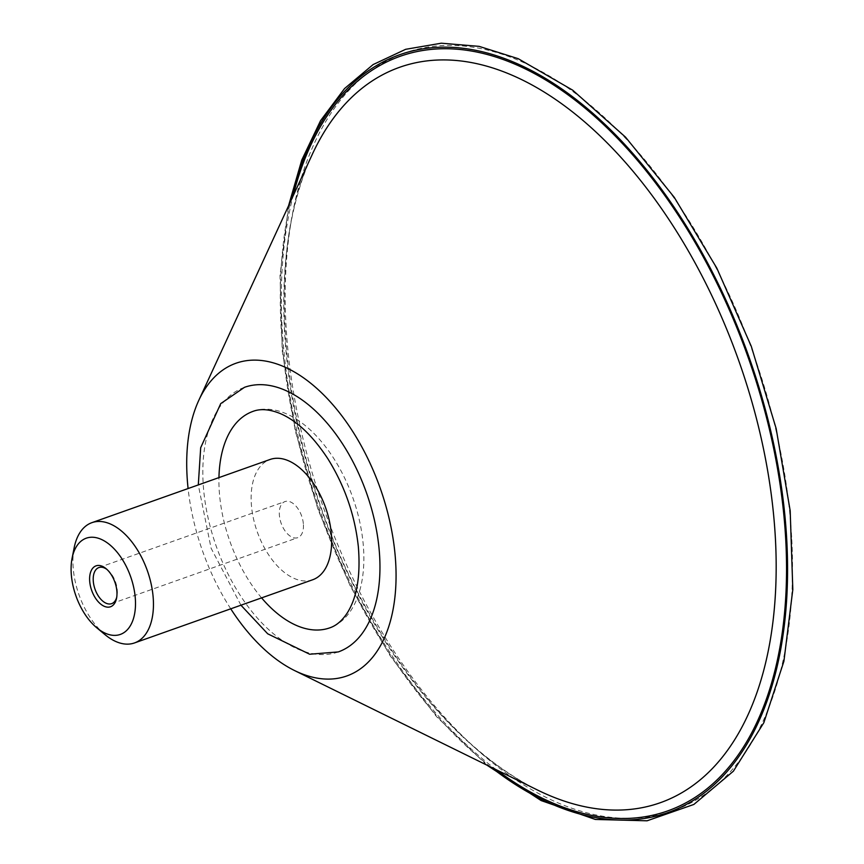 <?xml version="1.0" encoding="UTF-8"?>
<svg xmlns="http://www.w3.org/2000/svg" width="864" height="864" viewBox="0 0 864 864"><rect width="100%" height="100%" fill="white"/><g stroke="black" fill="none" stroke-linecap="round" stroke-linejoin="round"><path stroke-width="0.65" stroke-dasharray="4.32 3.24" d="M106.909 569.408A19.138 10.876 70.5 0 1 107.719 570.046A19.138 10.876 70.5 0 1 117.32 590.738A19.138 10.876 70.5 0 1 116.975 596.16A19.138 10.876 70.5 0 1 116.748 597.154M303.426 524.75A19.138 10.876 70.5 0 1 297.778 537.656A19.138 10.876 70.5 0 1 279.342 514.48A19.138 10.876 70.5 0 1 284.99 501.574A19.138 10.876 70.5 0 1 303.426 524.75M105.062 634.684A63.806 36.234 70.5 0 1 73.051 565.693A63.806 36.234 70.5 0 1 74.196 547.625M312.714 579.755A63.806 36.234 70.5 0 1 251.24 502.513A63.806 36.234 70.5 0 1 270.065 459.475M253.001 411.372A114.847 65.232 70.5 0 1 285.833 413.575A114.847 65.232 70.5 0 1 363.647 550.411A114.847 65.232 70.5 0 1 329.767 627.858M261.587 597.877A114.847 65.232 70.5 0 1 218.948 477.608M338.299 651.92A140.368 79.726 70.5 0 1 216.248 546.264A140.368 79.726 70.5 0 1 244.48 387.32M230.742 608.818A165.899 94.219 70.5 0 1 188.093 488.549M537.602 790.063A390.15 221.584 70.5 0 1 532.462 787.46A390.15 221.584 70.5 0 1 284.515 330.404A390.15 221.584 70.5 0 1 309.884 159.732A390.15 221.584 70.5 0 1 312.239 154.472M496.336 769.77A400.334 227.362 70.5 0 1 292.972 196.225M490.882 767.092A401.976 228.29 70.5 0 1 290.423 201.744M791.791 539.644A401.976 228.29 70.5 0 1 558.317 803.002A401.976 228.29 70.5 0 1 285.952 324.076A401.976 228.29 70.5 0 1 519.426 60.728A401.976 228.29 70.5 0 1 791.791 539.644M107.719 570.046L106.067 568.663M116.975 596.16L116.554 598.266M111.672 603.644L297.778 537.656M98.874 567.562L284.99 501.574M240.937 605.2L211.097 548.219L198.299 484.931M309.884 159.732C261.868 264.784 282.83 453.622 360.601 597.802C409.687 688.921 466.981 752.144 532.462 787.46M486.821 765.094L436.493 716.58L390.377 656.154L350.395 586.332L318.2 510.052L295.175 430.564L282.258 351.173L280.001 275.216L288.533 205.859"/><path stroke-width="1.3" d="M116.748 597.154A19.138 10.876 70.5 0 1 111.672 603.644A19.138 10.876 70.5 0 1 93.236 580.478A19.138 10.876 70.5 0 1 98.874 567.562A19.138 10.876 70.5 0 1 106.909 569.408M116.942 592.121A21.697 12.323 -109.5 0 0 106.067 568.663A21.697 12.323 -109.5 0 0 89.932 574.906A21.697 12.323 -109.5 0 0 100.105 603.59A21.697 12.323 -109.5 0 0 116.554 598.266A21.697 12.323 -109.5 0 0 116.942 592.121M135.41 599.994A51.041 28.987 70.5 0 1 96.79 627.815A51.041 28.987 70.5 0 1 71.183 572.627A51.041 28.987 70.5 0 1 72.101 558.176A51.041 28.987 70.5 0 1 106.099 542.041A51.041 28.987 70.5 0 1 135.41 599.994M72.101 558.176L74.196 547.625A63.806 36.234 70.5 0 1 91.876 522.666A63.806 36.234 70.5 0 1 153.338 599.908A63.806 36.234 70.5 0 1 134.514 642.935A63.806 36.234 70.5 0 1 105.062 634.684L96.79 627.815M91.876 522.666L270.065 459.475A63.806 36.234 70.5 0 1 331.528 536.728A63.806 36.234 70.5 0 1 312.714 579.755L134.514 642.935M218.948 477.608A114.847 65.232 70.5 0 1 253.001 411.372C260.485 408.51 269.546 409.234 280.206 413.532C296.849 420.692 312.714 435.737 327.802 458.676C344.747 485.838 354.931 515.214 358.355 546.804C360.677 575.759 356.929 597.888 347.112 613.181C342.025 620.806 336.247 625.698 329.767 627.858A114.847 65.232 70.5 0 1 261.587 597.877M198.299 484.931L200.686 447.714L220.73 403.607L244.48 387.32A140.368 79.726 70.5 0 1 284.591 390.01A140.368 79.726 70.5 0 1 379.706 557.258A140.368 79.726 70.5 0 1 338.299 651.92L309.668 654.232L267.689 633.798L240.937 605.2M188.093 488.549A165.899 94.219 70.5 0 1 187.013 475.135A165.899 94.219 70.5 0 1 198.796 400.334A165.899 94.219 70.5 0 1 312.628 384.804A165.899 94.219 70.5 0 1 395.766 564.095A165.899 94.219 70.5 0 1 294.624 670.583A165.899 94.219 70.5 0 1 230.742 608.818M198.796 400.334L312.239 154.472A390.15 221.584 70.5 0 1 511.11 74.801A390.15 221.584 70.5 0 1 775.462 539.622A390.15 221.584 70.5 0 1 537.602 790.063L294.624 670.583M292.972 196.225A400.334 227.362 70.5 0 1 514.555 64.001A400.334 227.362 70.5 0 1 785.808 540.961A400.334 227.362 70.5 0 1 496.336 769.77M290.423 201.744A401.976 228.29 70.5 0 1 514.469 62.489A401.976 228.29 70.5 0 1 786.834 541.404A401.976 228.29 70.5 0 1 490.882 767.092M288.533 205.859L301.763 160.067L320.566 120.658L344.531 88.571L373.118 64.573L405.648 49.313L441.288 43.2L479.12 46.364L518.195 58.676L572.702 90.18L625.493 137.106L674.255 197.327L716.828 268.142L751.302 346.356L776.131 428.458L790.182 510.743L792.817 589.518L783.918 661.241L763.83 722.714L733.385 771.196L693.857 804.449L647.071 820.8L595.339 819.45L541.123 800.561L486.821 765.094"/></g></svg>
